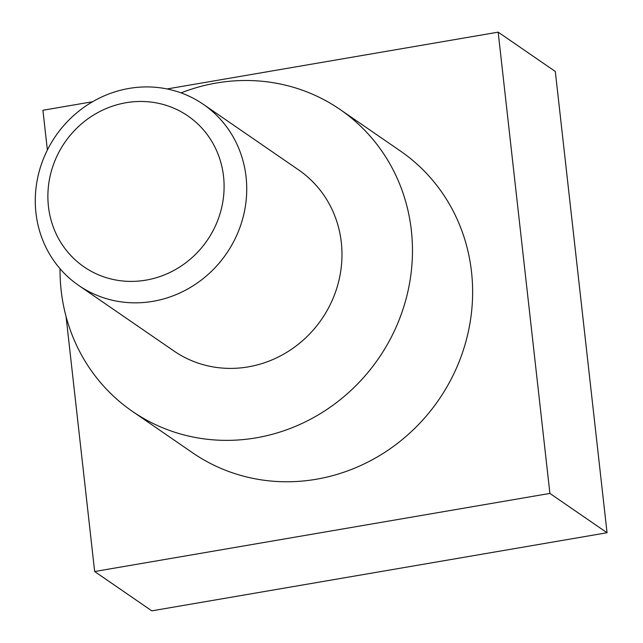 <?xml version="1.0" encoding="UTF-8"?>
<svg xmlns="http://www.w3.org/2000/svg" width="643" height="643" viewBox="0 0 643 643"><rect width="100%" height="100%" fill="white"/><g stroke="black" fill="none" stroke-linecap="round" stroke-linejoin="round"><path stroke-width="0.96" d="M223.539 176.407A91.603 86.403 -55.5 0 0 126.044 102.727A91.603 86.403 -55.5 0 0 48.442 206.451A91.603 86.403 -55.5 0 0 145.945 280.139A91.603 86.403 -55.5 0 0 223.539 176.407M35.952 212.905A109.929 103.684 124.5 0 1 87.842 104.656A109.929 103.684 124.5 0 1 203.325 104.327A109.929 103.684 124.5 0 1 246.06 176.857A109.929 103.684 124.5 0 1 194.162 285.106A109.929 103.684 124.5 0 1 78.687 285.436A109.929 103.684 124.5 0 1 35.952 212.905M78.687 285.436L173.931 350.99A109.929 103.684 -55.5 0 0 289.414 350.66A109.929 103.684 -55.5 0 0 341.312 242.411A109.929 103.684 -55.5 0 0 298.577 169.881L203.325 104.327M60.04 268.718A183.215 172.806 -55.5 0 0 61.157 290.475A183.215 172.806 -55.5 0 0 132.386 411.359A183.215 172.806 -55.5 0 0 324.852 410.805A183.215 172.806 -55.5 0 0 411.343 230.395A183.215 172.806 -55.5 0 0 340.123 109.511A183.215 172.806 -55.5 0 0 181.053 92.881M132.386 411.359L192.546 452.76A183.215 172.806 -55.5 0 0 385.012 452.206A183.215 172.806 -55.5 0 0 471.504 271.796A183.215 172.806 -55.5 0 0 400.276 150.912L340.123 109.511M167.067 88.959L498.164 32.15L549.902 493.414L94.658 571.523L66.052 316.46M47.381 150.004L42.92 110.258L92.616 101.731M498.164 32.15L555.311 71.477L607.048 532.742L151.812 610.85L94.658 571.523M607.048 532.742L549.902 493.414"/></g></svg>
